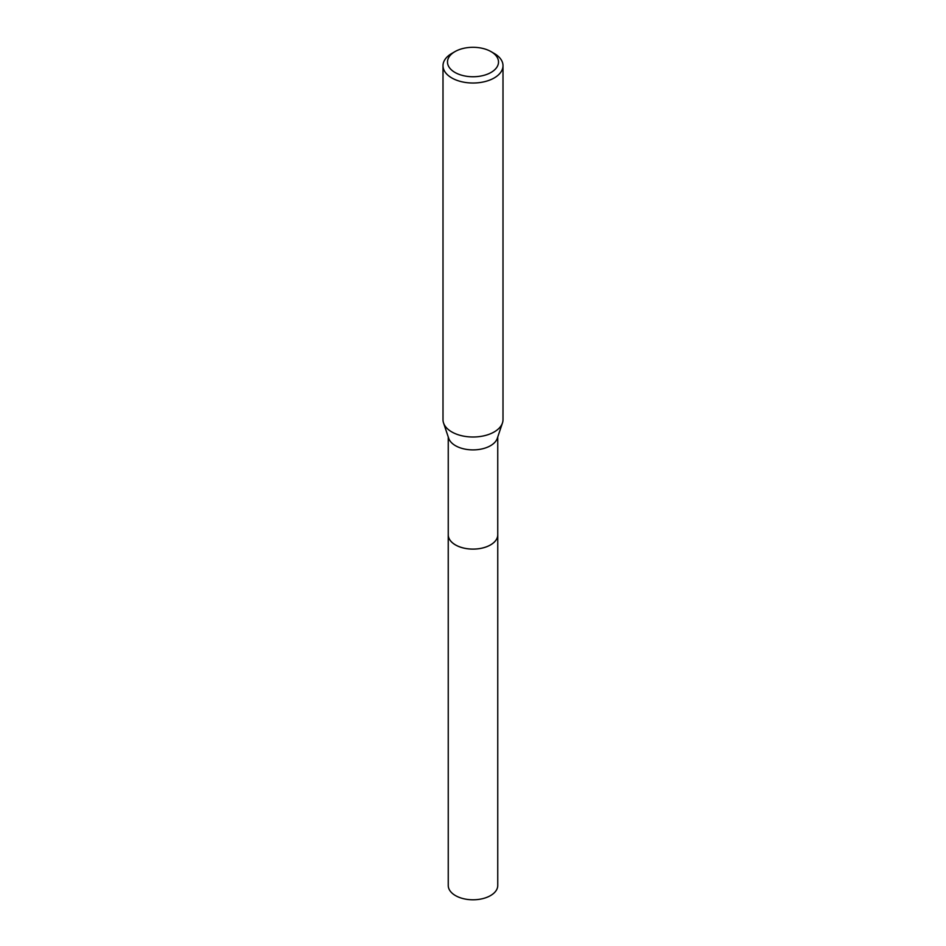 <?xml version="1.0" encoding="UTF-8"?>
<svg xmlns="http://www.w3.org/2000/svg" width="946" height="946" viewBox="0 0 946 946"><rect width="100%" height="100%" fill="white"/><g stroke="black" fill="none" stroke-linecap="round" stroke-linejoin="round"><path stroke-width="1.42" d="M497.75 436.981L497.75 534.809A24.75 14.285 180 0 1 490.501 544.908A24.75 14.285 180 0 1 463.528 548.006A24.75 14.285 180 0 1 448.25 534.809L448.25 436.981M497.75 534.466A24.762 14.296 180 0 1 490.513 544.92A24.762 14.296 180 0 1 463.244 547.959A24.762 14.296 180 0 1 448.25 534.466M491.033 51.616L494.214 53.449A30 17.324 180 0 1 503 65.7L503 419.681A30 17.324 180 0 1 502.456 422.98L497.3 438.317A24.75 14.285 180 0 1 490.501 445.708A24.75 14.285 180 0 1 465.763 449.267A24.75 14.285 180 0 1 448.7 438.317L443.544 422.98A30 17.324 180 0 1 443 419.681L443 65.7A30 17.324 180 0 1 451.786 53.449L454.967 51.616A25.507 14.722 180 0 1 491.033 51.616A25.507 14.722 180 0 1 491.033 72.44A25.507 14.722 180 0 1 454.967 72.44A25.507 14.722 180 0 1 454.967 51.616L451.786 53.449M502.456 422.98A30 17.324 180 0 1 494.214 431.932A30 17.324 180 0 1 464.226 436.248A30 17.324 180 0 1 443.544 422.98M503 65.7A30 17.324 180 0 1 494.214 77.95A30 17.324 180 0 1 461.518 81.699A30 17.324 180 0 1 443 65.7M497.75 534.313A24.762 14.296 180 0 1 497.762 534.821L497.75 885.503A24.75 14.285 180 0 1 482.472 898.7A24.75 14.285 180 0 1 455.499 895.602A24.75 14.285 180 0 1 448.25 885.503L448.238 534.821A24.762 14.296 180 0 1 448.25 534.313M497.762 534.821A24.762 14.296 180 0 1 482.472 548.03A24.762 14.296 180 0 1 455.487 544.931A24.762 14.296 180 0 1 448.238 534.821"/></g></svg>
